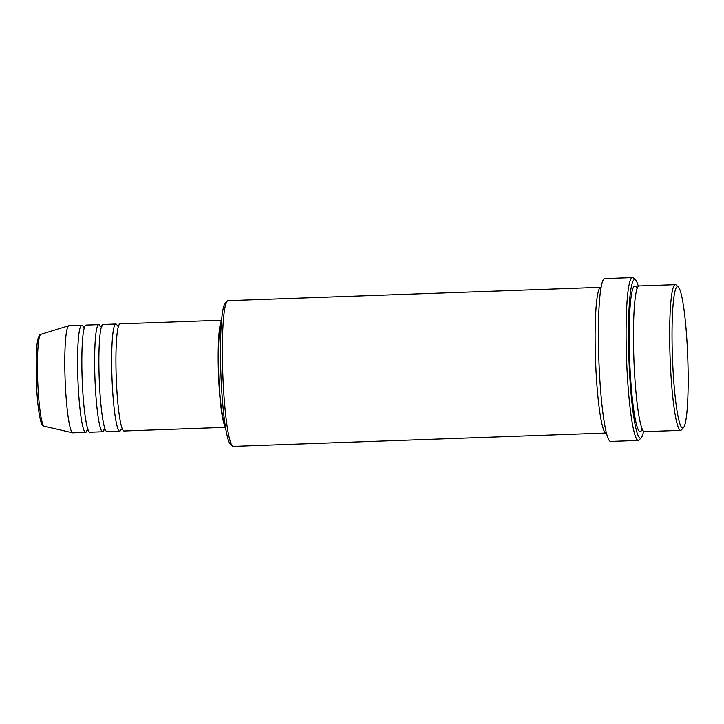 <?xml version="1.0" encoding="UTF-8"?>
<svg xmlns="http://www.w3.org/2000/svg" width="724" height="724" viewBox="0 0 724 724"><rect width="100%" height="100%" fill="white"/><g stroke="black" fill="none" stroke-linecap="round" stroke-linejoin="round"><path stroke-width="1.09" d="M221.625 320.225L120.112 323.854A53.603 5.792 87.9 0 0 116.193 376.326A53.603 5.792 87.9 0 0 123.94 430.988L225.463 427.35M117.496 325.99A53.603 5.792 87.9 0 0 115.849 324.008A53.603 5.792 87.9 0 0 111.939 376.471A53.603 5.792 87.9 0 0 119.686 431.142A53.603 5.792 87.9 0 0 121.189 429.042M115.849 324.008L103.07 324.47A53.603 5.792 87.9 0 0 99.152 376.933A53.603 5.792 87.9 0 0 106.908 431.604L119.686 431.142M100.464 326.605A53.603 5.792 87.9 0 0 98.808 324.623A53.603 5.792 87.9 0 0 94.898 377.086A53.603 5.792 87.9 0 0 102.645 431.748A53.603 5.792 87.9 0 0 104.147 429.658M98.808 324.623L86.029 325.076A53.603 5.792 87.9 0 0 82.111 377.539A53.603 5.792 87.9 0 0 89.867 432.21L102.645 431.748M83.423 327.212A53.603 5.792 87.9 0 0 81.767 325.23A53.603 5.792 87.9 0 0 77.857 377.693A53.603 5.792 87.9 0 0 85.604 432.364A53.603 5.792 87.9 0 0 87.106 430.264M672.406 355.982A70.753 7.638 87.9 0 0 683.447 427.694A70.753 7.638 87.9 0 0 687.8 358.887A70.753 7.638 87.9 0 0 678.415 287.12A70.753 7.638 87.9 0 0 672.406 355.982M683.447 427.694L681.42 429.902A72.898 7.873 -92.1 0 1 680.587 430.364A72.898 7.873 -92.1 0 1 670.044 356.018A72.898 7.873 -92.1 0 1 675.365 284.668A72.898 7.873 -92.1 0 1 676.234 285.066L678.415 287.12M232.395 445.984L230.214 443.93A70.753 7.638 -92.1 0 1 220.829 372.154A70.753 7.638 -92.1 0 1 225.182 303.347L227.209 301.148A72.898 7.873 87.9 0 0 222.73 372.036A72.898 7.873 87.9 0 0 232.395 445.984A72.898 7.873 87.9 0 0 233.273 446.382L606.033 433.033A72.898 7.873 87.9 0 0 606.35 432.961M638.378 286.36A79.323 8.57 87.9 0 0 635.609 280.125A79.323 8.57 87.9 0 0 628.875 357.33A79.323 8.57 87.9 0 0 641.256 437.739A79.323 8.57 87.9 0 0 643.564 431.314M641.256 437.739L639.229 439.939A81.468 8.797 -92.1 0 1 638.287 440.454A81.468 8.797 -92.1 0 1 626.513 357.366A81.468 8.797 -92.1 0 1 632.459 277.618A81.468 8.797 -92.1 0 1 633.428 278.07L635.609 280.125M675.365 284.668L639.156 285.962A72.898 7.873 87.9 0 0 633.835 357.312A72.898 7.873 87.9 0 0 644.369 431.658L680.587 430.364M601.137 287.383A72.898 7.873 87.9 0 0 600.811 287.338A72.898 7.873 87.9 0 0 595.49 358.688A72.898 7.873 87.9 0 0 606.033 433.033M221.58 320.723A53.603 5.792 87.9 0 0 218.44 372.661A53.603 5.792 87.9 0 0 225.381 426.861M221.372 323.384A51.458 5.557 87.9 0 0 218.675 372.706A51.458 5.557 87.9 0 0 224.983 424.219M632.459 277.618L604.766 278.613A81.468 8.797 87.9 0 0 598.82 358.353A81.468 8.797 87.9 0 0 610.594 441.45L638.287 440.454M81.767 325.23L68.988 325.691A53.603 5.792 87.9 0 0 68.816 325.719A53.603 5.792 87.9 0 0 65.07 378.154A53.603 5.792 87.9 0 0 72.653 432.807A53.603 5.792 87.9 0 0 72.825 432.816L85.604 432.364M600.811 287.338L228.051 300.686A72.898 7.873 87.9 0 0 227.209 301.148M37.657 379.322A45.983 4.968 87.9 0 0 44.164 426.201C42.662 425.721 41.585 424.309 40.951 421.974C38.499 412.743 36.942 398.553 36.291 379.412L36.2 357.665C36.625 345.9 37.223 342.126 37.983 338.742C39.168 335.321 40.128 333.854 40.87 334.334A45.983 4.968 87.9 0 0 37.657 379.322M641.916 429.622A72.898 7.873 -92.1 0 1 629.572 357.466A72.898 7.873 -92.1 0 1 636.858 288.161M118.944 325.719L117.134 325.782M101.903 326.325L100.102 326.388M84.862 326.94L83.061 327.004M637.763 287.944L636.423 287.998M44.164 426.201L72.653 432.807M40.87 334.334L68.816 325.719M642.849 429.775L641.5 429.821M88.572 430.436L86.762 430.499M105.614 429.83L103.803 429.893M122.655 429.214L120.845 429.287"/></g></svg>
